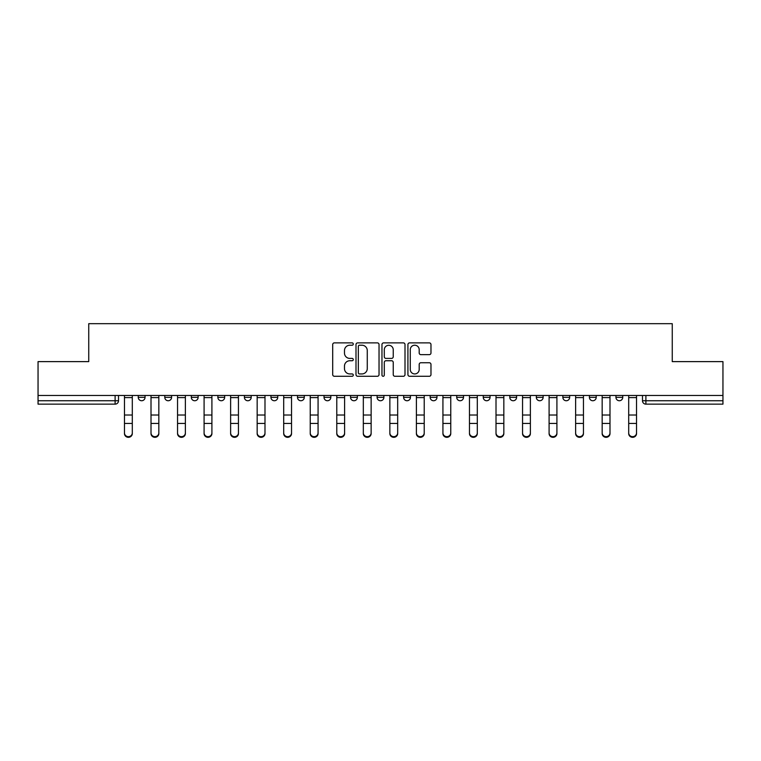 <?xml version="1.0" encoding="UTF-8"?>
<svg xmlns="http://www.w3.org/2000/svg" width="761" height="761" viewBox="0 0 761 761"><rect width="100%" height="100%" fill="white"/><g stroke="black" fill="none" stroke-linecap="round" stroke-linejoin="round"><path stroke-width="1.14" d="M353.285 344.048A1.17 1.17 0 0 0 352.115 342.878L334.374 342.878A1.674 1.674 0 0 0 332.7 344.543L332.7 374.602A1.674 1.674 0 0 0 334.374 376.276L352.115 376.276A1.17 1.17 0 0 0 353.285 375.106A1.17 1.17 0 0 0 352.115 373.936L349.813 373.936A5.346 5.346 0 0 1 344.476 368.59L344.476 366.089A5.346 5.346 0 0 1 349.813 360.743L352.115 360.743A1.17 1.17 0 0 0 353.285 359.572A1.17 1.17 0 0 0 352.115 358.402L349.813 358.402A5.346 5.346 0 0 1 344.476 353.066L344.476 350.555A5.346 5.346 0 0 1 349.813 345.218L352.115 345.218A1.17 1.17 0 0 0 353.285 344.048M403.634 395.473L403.634 397.337L410.445 397.337A3.405 3.405 0 0 1 407.04 400.743A3.405 3.405 0 0 1 403.634 397.337L403.634 395.473M377.095 395.473L377.095 397.337L383.905 397.337A3.405 3.405 0 0 1 380.5 400.743A3.405 3.405 0 0 1 377.095 397.337L377.095 395.473M244.405 397.337L244.405 395.473L244.405 397.337A3.405 3.405 0 0 0 247.81 400.743A3.405 3.405 0 0 1 244.405 397.337L251.206 397.337A3.405 3.405 0 0 1 247.81 400.743M191.325 395.473L191.325 397.337L198.136 397.337A3.405 3.405 0 0 1 194.73 400.743A3.405 3.405 0 0 1 191.325 397.337L191.325 395.473M164.785 397.337L164.785 395.473L164.785 397.337A3.405 3.405 0 0 0 168.191 400.743A3.405 3.405 0 0 1 164.785 397.337L171.596 397.337A3.405 3.405 0 0 1 168.191 400.743A3.405 3.405 0 0 0 171.596 397.337A3.405 3.405 0 0 1 168.191 400.743M138.255 397.337L138.255 395.473L138.255 397.337A3.405 3.405 0 0 0 141.651 400.743A3.405 3.405 0 0 1 138.255 397.337L145.056 397.337A3.405 3.405 0 0 1 141.651 400.743A3.405 3.405 0 0 0 145.056 397.337A3.405 3.405 0 0 1 141.651 400.743M429.299 354.645A1.674 1.674 0 0 0 430.973 352.98L430.973 344.543A1.674 1.674 0 0 0 429.299 342.878L409.599 342.878A1.674 1.674 0 0 0 407.925 344.543L407.925 374.602A1.674 1.674 0 0 0 409.599 376.276L429.299 376.276A1.674 1.674 0 0 0 430.973 374.602L430.973 364.414A1.674 1.674 0 0 0 429.299 362.75L420.871 362.75A1.674 1.674 0 0 0 419.197 364.414L419.197 369.466A4.471 4.471 0 0 1 414.735 373.936A4.471 4.471 0 0 1 410.265 369.466L410.265 349.68A4.471 4.471 0 0 1 414.735 345.218A4.471 4.471 0 0 1 419.197 349.68L419.197 352.98A1.674 1.674 0 0 0 420.871 354.645L429.299 354.645M38.05 395.473L38.05 361.618L88.742 361.618L88.742 323.682L672.258 323.682L672.258 361.618L722.95 361.618L722.95 395.473L38.05 395.473L38.05 400.743L118.516 400.743L118.516 395.473M379.035 344.543A1.674 1.674 0 0 0 377.37 342.878L357.66 342.878A1.674 1.674 0 0 0 355.996 344.543L355.996 374.602A1.674 1.674 0 0 0 357.66 376.276L377.37 376.276A1.674 1.674 0 0 0 379.035 374.602L379.035 344.543M383.63 342.878L403.34 342.878A1.674 1.674 0 0 1 405.004 344.543L405.004 374.602A1.674 1.674 0 0 1 403.34 376.276L394.902 376.276A1.674 1.674 0 0 1 393.237 374.602L393.237 362.417A1.674 1.674 0 0 0 391.563 360.743L385.97 360.743A1.674 1.674 0 0 0 384.295 362.417L384.295 375.106A1.17 1.17 0 0 1 383.125 376.276A1.17 1.17 0 0 1 381.965 375.106L381.965 344.543A1.674 1.674 0 0 1 383.63 342.878M642.484 395.473L642.484 400.743L722.95 400.743L722.95 404.148L645.889 404.148A3.405 3.405 0 0 1 642.484 400.743M722.95 395.473L722.95 400.743M118.516 400.743A3.405 3.405 0 0 1 115.111 404.148A3.405 3.405 0 0 0 118.516 400.743A3.405 3.405 0 0 1 115.111 404.148L38.05 404.148L38.05 400.743M622.745 395.473L622.745 397.337A3.405 3.405 0 0 1 619.349 400.743A3.405 3.405 0 0 1 615.944 397.337L622.745 397.337M615.944 395.473L615.944 397.337M596.215 395.473L596.215 397.337A3.405 3.405 0 0 1 592.809 400.743A3.405 3.405 0 0 1 589.404 397.337L596.215 397.337L596.215 395.473M589.404 395.473L589.404 397.337M569.675 395.473L569.675 397.337A3.405 3.405 0 0 1 566.27 400.743A3.405 3.405 0 0 1 562.864 397.337L569.675 397.337L569.675 395.473M562.864 395.473L562.864 397.337M543.135 395.473L543.135 397.337A3.405 3.405 0 0 1 539.73 400.743A3.405 3.405 0 0 1 536.334 397.337L543.135 397.337M536.334 395.473L536.334 397.337M516.595 395.473L516.595 397.337A3.405 3.405 0 0 1 513.19 400.743A3.405 3.405 0 0 1 509.794 397.337L516.595 397.337M509.794 395.473L509.794 397.337M490.055 395.473L490.055 397.337A3.405 3.405 0 0 1 486.65 400.743A3.405 3.405 0 0 1 483.254 397.337A3.405 3.405 0 0 0 486.65 400.743M483.254 395.473L483.254 397.337L490.055 397.337M463.516 395.473L463.516 397.337A3.405 3.405 0 0 1 460.12 400.743A3.405 3.405 0 0 1 456.714 397.337L463.516 397.337L463.516 395.473M456.714 395.473L456.714 397.337M436.976 395.473L436.976 397.337A3.405 3.405 0 0 1 433.58 400.743A3.405 3.405 0 0 1 430.174 397.337L436.976 397.337A3.405 3.405 0 0 1 433.58 400.743A3.405 3.405 0 0 0 436.976 397.337L436.976 395.473M430.174 395.473L430.174 397.337M410.445 395.473L410.445 397.337M383.905 395.473L383.905 397.337L383.905 395.473M357.366 395.473L357.366 397.337A3.405 3.405 0 0 1 353.96 400.743A3.405 3.405 0 0 1 350.555 397.337L357.366 397.337L357.366 395.473M350.555 395.473L350.555 397.337M330.826 395.473L330.826 397.337A3.405 3.405 0 0 1 327.42 400.743A3.405 3.405 0 0 1 324.024 397.337L330.826 397.337M324.024 395.473L324.024 397.337M304.286 395.473L304.286 397.337A3.405 3.405 0 0 1 300.88 400.743A3.405 3.405 0 0 1 297.484 397.337L304.286 397.337M297.484 395.473L297.484 397.337M277.746 395.473L277.746 397.337A3.405 3.405 0 0 1 274.35 400.743A3.405 3.405 0 0 1 270.945 397.337L277.746 397.337A3.405 3.405 0 0 1 274.35 400.743A3.405 3.405 0 0 0 277.746 397.337M270.945 395.473L270.945 397.337M251.206 395.473L251.206 397.337M224.666 395.473L224.666 397.337A3.405 3.405 0 0 1 221.27 400.743A3.405 3.405 0 0 1 217.865 397.337L224.666 397.337A3.405 3.405 0 0 1 221.27 400.743A3.405 3.405 0 0 0 224.666 397.337L224.666 395.473M217.865 395.473L217.865 397.337M198.136 395.473L198.136 397.337L198.136 395.473M171.596 395.473L171.596 397.337L171.596 395.473M145.056 395.473L145.056 397.337L145.056 395.473M359.506 345.218A1.17 1.17 0 0 0 358.336 346.388L358.336 372.766A1.17 1.17 0 0 0 359.506 373.936L361.922 373.936A5.346 5.346 0 0 0 367.268 368.59L367.268 350.555A5.346 5.346 0 0 0 361.922 345.218L359.506 345.218M393.237 349.765A4.471 4.471 0 0 0 388.766 345.294A4.471 4.471 0 0 0 384.295 349.765L384.295 356.738A1.674 1.674 0 0 0 385.97 358.402L391.563 358.402A1.674 1.674 0 0 0 393.237 356.738L393.237 349.765M124.471 433.58L124.471 432.923A3.91 3.738 0 0 0 128.381 436.662A3.91 3.738 0 0 0 132.3 432.923L132.3 433.58A3.91 3.738 180 0 1 128.381 437.318A3.91 3.738 180 0 1 124.471 433.58L124.471 424.105M124.471 395.473L124.471 432.923M132.3 395.473L132.3 432.923M151.011 433.58L151.011 432.923A3.91 3.738 0 0 0 154.921 436.662A3.91 3.738 0 0 0 158.83 432.923L158.83 433.58A3.91 3.738 180 0 1 154.921 437.318A3.91 3.738 180 0 1 151.011 433.58L151.011 424.105M177.551 433.58L177.551 432.923A3.91 3.738 0 0 0 181.46 436.662A3.91 3.738 0 0 0 185.37 432.923L185.37 433.58A3.91 3.738 180 0 1 181.46 437.318A3.91 3.738 180 0 1 177.551 433.58L177.551 424.105M151.011 395.473L151.011 432.923M158.83 395.473L158.83 432.923M177.551 395.473L177.551 432.923M185.37 395.473L185.37 432.923M204.091 433.58L204.091 432.923A3.91 3.738 0 0 0 208 436.662A3.91 3.738 0 0 0 211.91 432.923L211.91 433.58A3.91 3.738 180 0 1 208 437.318A3.91 3.738 180 0 1 204.091 433.58L204.091 424.105M230.621 433.58L230.621 432.923A3.91 3.738 0 0 0 234.54 436.662A3.91 3.738 0 0 0 238.45 432.923L238.45 433.58A3.91 3.738 180 0 1 234.54 437.318A3.91 3.738 180 0 1 230.621 433.58L230.621 424.105M257.161 433.58L257.161 432.923A3.91 3.738 0 0 0 261.08 436.662A3.91 3.738 0 0 0 264.99 432.923L264.99 433.58A3.91 3.738 180 0 1 261.08 437.318A3.91 3.738 180 0 1 257.161 433.58L257.161 424.105M204.091 395.473L204.091 432.923M211.91 395.473L211.91 432.923M230.621 395.473L230.621 432.923M238.45 395.473L238.45 432.923M257.161 395.473L257.161 432.923M264.99 395.473L264.99 432.923M283.701 433.58L283.701 432.923A3.91 3.738 0 0 0 287.61 436.662A3.91 3.738 0 0 0 291.53 432.923L291.53 433.58A3.91 3.738 180 0 1 287.61 437.318A3.91 3.738 180 0 1 283.701 433.58L283.701 424.105M283.701 395.473L283.701 432.923M291.53 395.473L291.53 432.923M310.241 433.58L310.241 432.923A3.91 3.738 0 0 0 314.15 436.662A3.91 3.738 0 0 0 318.069 432.923L318.069 433.58A3.91 3.738 180 0 1 314.15 437.318A3.91 3.738 180 0 1 310.241 433.58L310.241 424.105M310.241 395.473L310.241 432.923M318.069 395.473L318.069 432.923M336.781 433.58L336.781 432.923A3.91 3.738 0 0 0 340.69 436.662A3.91 3.738 0 0 0 344.609 432.923L344.609 433.58A3.91 3.738 180 0 1 340.69 437.318A3.91 3.738 180 0 1 336.781 433.58L336.781 424.105M336.781 395.473L336.781 432.923M344.609 395.473L344.609 432.923M363.32 433.58L363.32 432.923A3.91 3.738 0 0 0 367.23 436.662A3.91 3.738 0 0 0 371.14 432.923L371.14 433.58A3.91 3.738 180 0 1 367.23 437.318A3.91 3.738 180 0 1 363.32 433.58L363.32 424.105M363.32 395.473L363.32 432.923M371.14 395.473L371.14 432.923M389.86 433.58L389.86 432.923A3.91 3.738 0 0 0 393.77 436.662A3.91 3.738 0 0 0 397.68 432.923L397.68 433.58A3.91 3.738 180 0 1 393.77 437.318A3.91 3.738 180 0 1 389.86 433.58L389.86 424.105M389.86 395.473L389.86 432.923M397.68 395.473L397.68 432.923M416.391 433.58L416.391 432.923A3.91 3.738 0 0 0 420.31 436.662A3.91 3.738 0 0 0 424.219 432.923L424.219 433.58A3.91 3.738 180 0 1 420.31 437.318A3.91 3.738 180 0 1 416.391 433.58L416.391 424.105M416.391 395.473L416.391 432.923M424.219 395.473L424.219 432.923M442.931 433.58L442.931 432.923A3.91 3.738 0 0 0 446.85 436.662A3.91 3.738 0 0 0 450.759 432.923L450.759 433.58A3.91 3.738 180 0 1 446.85 437.318A3.91 3.738 180 0 1 442.931 433.58L442.931 424.105M442.931 395.473L442.931 432.923M450.759 395.473L450.759 432.923M469.47 433.58L469.47 432.923A3.91 3.738 0 0 0 473.39 436.662A3.91 3.738 0 0 0 477.299 432.923L477.299 433.58A3.91 3.738 180 0 1 473.39 437.318A3.91 3.738 180 0 1 469.47 433.58L469.47 424.105M469.47 395.473L469.47 432.923M477.299 395.473L477.299 432.923M496.01 433.58L496.01 432.923A3.91 3.738 0 0 0 499.92 436.662A3.91 3.738 0 0 0 503.839 432.923L503.839 433.58A3.91 3.738 180 0 1 499.92 437.318A3.91 3.738 180 0 1 496.01 433.58L496.01 424.105M496.01 395.473L496.01 432.923M503.839 395.473L503.839 432.923M522.55 433.58L522.55 432.923A3.91 3.738 0 0 0 526.46 436.662A3.91 3.738 0 0 0 530.379 432.923L530.379 433.58A3.91 3.738 180 0 1 526.46 437.318A3.91 3.738 180 0 1 522.55 433.58L522.55 424.105M522.55 395.473L522.55 432.923M530.379 395.473L530.379 432.923M549.09 433.58L549.09 432.923A3.91 3.738 0 0 0 553 436.662A3.91 3.738 0 0 0 556.909 432.923L556.909 433.58A3.91 3.738 180 0 1 553 437.318A3.91 3.738 180 0 1 549.09 433.58L549.09 424.105M549.09 395.473L549.09 432.923M556.909 395.473L556.909 432.923M575.63 433.58L575.63 432.923A3.91 3.738 0 0 0 579.54 436.662A3.91 3.738 0 0 0 583.449 432.923L583.449 433.58A3.91 3.738 180 0 1 579.54 437.318A3.91 3.738 180 0 1 575.63 433.58L575.63 424.105M575.63 395.473L575.63 432.923M583.449 395.473L583.449 432.923M602.17 433.58L602.17 432.923A3.91 3.738 0 0 0 606.079 436.662A3.91 3.738 0 0 0 609.989 432.923L609.989 433.58A3.91 3.738 180 0 1 606.079 437.318A3.91 3.738 180 0 1 602.17 433.58L602.17 424.105M602.17 395.473L602.17 432.923M609.989 395.473L609.989 432.923M628.7 433.58L628.7 432.923A3.91 3.738 0 0 0 632.619 436.662A3.91 3.738 0 0 0 636.529 432.923L636.529 433.58A3.91 3.738 180 0 1 632.619 437.318A3.91 3.738 180 0 1 628.7 433.58L628.7 424.105M628.7 395.473L628.7 432.923M636.529 395.473L636.529 432.923M115.111 395.473L115.111 404.148M645.889 395.473L645.889 404.148M132.3 397.603L124.471 397.603M132.3 415.021L124.471 415.021M132.3 423.439L124.471 423.439M158.83 397.603L151.011 397.603M158.83 415.021L151.011 415.021M158.83 423.439L151.011 423.439M185.37 397.603L177.551 397.603M185.37 415.021L177.551 415.021M185.37 423.439L177.551 423.439M211.91 397.603L204.091 397.603M211.91 415.021L204.091 415.021M211.91 423.439L204.091 423.439M238.45 397.603L230.621 397.603M238.45 415.021L230.621 415.021M238.45 423.439L230.621 423.439M264.99 397.603L257.161 397.603M264.99 415.021L257.161 415.021M264.99 423.439L257.161 423.439M291.53 397.603L283.701 397.603M291.53 415.021L283.701 415.021M291.53 423.439L283.701 423.439M318.069 397.603L310.241 397.603M318.069 415.021L310.241 415.021M318.069 423.439L310.241 423.439M344.609 397.603L336.781 397.603M344.609 415.021L336.781 415.021M344.609 423.439L336.781 423.439M371.14 397.603L363.32 397.603M371.14 415.021L363.32 415.021M371.14 423.439L363.32 423.439M397.68 397.603L389.86 397.603M397.68 415.021L389.86 415.021M397.68 423.439L389.86 423.439M424.219 397.603L416.391 397.603M424.219 415.021L416.391 415.021M424.219 423.439L416.391 423.439M450.759 397.603L442.931 397.603M450.759 415.021L442.931 415.021M450.759 423.439L442.931 423.439M477.299 397.603L469.47 397.603M477.299 415.021L469.47 415.021M477.299 423.439L469.47 423.439M503.839 397.603L496.01 397.603M503.839 415.021L496.01 415.021M503.839 423.439L496.01 423.439M530.379 397.603L522.55 397.603M530.379 415.021L522.55 415.021M530.379 423.439L522.55 423.439M556.909 397.603L549.09 397.603M556.909 415.021L549.09 415.021M556.909 423.439L549.09 423.439M583.449 397.603L575.63 397.603M583.449 415.021L575.63 415.021M583.449 423.439L575.63 423.439M609.989 397.603L602.17 397.603M609.989 415.021L602.17 415.021M609.989 423.439L602.17 423.439M636.529 397.603L628.7 397.603M636.529 415.021L628.7 415.021M636.529 423.439L628.7 423.439"/></g></svg>

